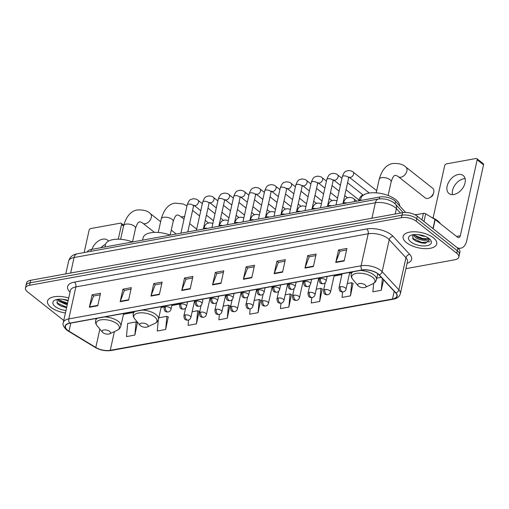 <?xml version="1.0" encoding="UTF-8"?>
<svg xmlns="http://www.w3.org/2000/svg" width="509" height="509" viewBox="0 0 509 509"><rect width="100%" height="100%" fill="white"/><g stroke="black" fill="none" stroke-linecap="round" stroke-linejoin="round"><path stroke-width="0.76" d="M87.274 251.98A10.759 4.855 12.5 0 1 91.327 249.455L379.72 197.028A10.759 4.855 12.5 0 1 395.499 201.449L405.673 212.463M405.908 268.669L454.709 259.794A10.759 4.855 -167.5 0 0 458.819 257.07L459.926 252.07A10.759 4.855 -167.5 0 0 457.82 248.214L417.304 216.21A10.759 4.855 -167.5 0 0 402.511 212.686L30.667 280.287A10.759 4.855 -167.5 0 0 26.557 283.01L26.004 285.511A10.759 4.855 -167.5 0 1 30.114 282.788A10.759 4.855 -167.5 0 0 26.004 285.511L25.45 288.011A10.759 4.855 -167.5 0 0 27.556 291.873L63.765 320.473M458.819 257.07A10.759 4.855 -167.5 0 0 456.713 253.215L416.197 221.211A10.759 4.855 -167.5 0 0 401.397 217.687L401.951 215.186L30.114 282.788L401.951 215.186A10.759 4.855 -167.5 0 1 416.75 218.711A10.759 4.855 -167.5 0 0 401.951 215.186L402.511 212.686M456.713 253.215L457.267 250.714L416.75 218.711L457.267 250.714A10.759 4.855 -167.5 0 1 459.373 254.57A10.759 4.855 -167.5 0 0 457.267 250.714L457.82 248.214M50.894 307.309A17.217 7.762 -167.5 0 0 65.432 312.959A17.217 7.762 -167.5 0 1 50.894 307.309A17.217 7.762 -167.5 0 1 47.522 301.143A17.217 7.762 -167.5 0 0 50.894 307.309M406.494 242.659A17.217 7.762 -167.5 0 0 424.531 248.634A17.217 7.762 -167.5 0 0 436.747 243.945A17.217 7.762 -167.5 0 0 433.375 237.773A17.217 7.762 -167.5 0 0 415.338 231.799A17.217 7.762 -167.5 0 0 403.122 236.488A17.217 7.762 -167.5 0 0 406.494 242.659A17.217 7.762 -167.5 0 0 424.531 248.634A17.217 7.762 -167.5 0 0 436.747 243.945A17.217 7.762 -167.5 0 0 433.375 237.773A17.217 7.762 -167.5 0 0 415.338 231.799A17.217 7.762 -167.5 0 0 403.122 236.488A17.217 7.762 -167.5 0 0 406.494 242.659M67.684 330.29A11.478 5.173 12.5 0 1 65.438 326.18A11.478 5.173 12.5 0 1 69.822 323.272L362.141 270.126A11.478 5.173 12.5 0 1 378.976 274.847L395.69 292.942A11.478 5.173 12.5 0 1 396.886 296.098A11.478 5.173 12.5 0 1 392.503 298.999L110.256 350.319A11.478 5.173 12.5 0 1 95.794 347.469L69.008 331.2A11.478 5.173 12.5 0 1 67.684 330.29M67.462 330.335A11.764 5.306 -167.5 0 0 68.817 331.264L95.603 347.532A11.764 5.306 -167.5 0 0 110.428 350.453L392.674 299.133A11.764 5.306 -167.5 0 0 395.938 292.923L379.224 274.828A11.764 5.306 -167.5 0 0 361.969 269.993L69.65 323.139A11.764 5.306 -167.5 0 0 67.462 330.335M344.16 260.964L346.934 248.462L338.536 249.989L335.762 262.491L344.16 260.964M346.591 250.014L339.993 251.217L335.883 262.078A2.869 1.75 79.7 0 0 335.762 262.491M340.069 251.198L338.536 249.989M313.366 266.563L316.134 254.061L307.735 255.588L304.961 268.097L313.366 266.563M315.79 255.613L309.192 256.816L305.082 267.677A2.869 1.75 79.7 0 0 304.961 268.097M309.268 256.803L307.735 255.588M282.565 272.169L285.333 259.66L276.934 261.187L274.16 273.696L282.565 272.169M284.989 261.212L278.391 262.415L274.287 273.282A2.869 1.75 79.7 0 0 274.16 273.696M278.468 262.402L276.934 261.187M251.764 277.768L254.532 265.265L246.133 266.792L243.366 279.295L251.764 277.768M254.188 266.811L247.59 268.014L243.487 278.881A2.869 1.75 79.7 0 0 243.366 279.295M247.667 268.001L246.133 266.792M97.76 305.763L100.534 293.26L92.135 294.787L89.361 307.29L97.76 305.763M100.19 294.813L93.592 296.015L89.482 306.876A2.869 1.75 79.7 0 0 89.361 307.29M93.669 295.996L92.135 294.787M128.561 300.164L131.335 287.661L122.936 289.188L120.162 301.691L128.561 300.164M130.991 289.214L124.393 290.41L120.283 301.277A2.869 1.75 79.7 0 0 120.162 301.691M124.47 290.397L122.936 289.188M159.362 294.565L162.136 282.062L153.737 283.589L150.963 296.092L159.362 294.565M161.792 283.615L155.188 284.811L151.084 295.678A2.869 1.75 79.7 0 0 150.963 296.092M155.27 284.798L153.737 283.589M190.162 288.966L192.936 276.463L184.532 277.99L181.764 290.493L190.162 288.966M192.593 278.016L185.989 279.212L181.885 290.079A2.869 1.75 79.7 0 0 181.764 290.493M186.065 279.199L184.532 277.99M220.963 283.367L223.737 270.864L215.332 272.391L212.565 284.894L220.963 283.367M223.394 272.417L216.789 273.613L212.686 284.48A2.869 1.75 79.7 0 0 212.565 284.894M216.866 273.6L215.332 272.391M68.747 298A17.217 7.762 -167.5 0 0 47.522 301.143A17.217 7.762 -167.5 0 1 68.747 298M401.397 217.687L29.56 285.288A10.759 4.855 -167.5 0 0 25.45 288.011M311.762 297.612L311.266 303.001L319.665 301.474L322.235 289.004M342.57 291.981L342.067 297.402L350.466 295.875L353.036 283.405M373.651 283.354L372.868 291.803L381.266 290.276L383.582 279.835M219.366 314.422L218.864 319.798L227.268 318.271L229.839 305.807M188.565 319.989L188.069 325.397L196.468 323.87L199.038 311.406M158.299 319.868L157.268 330.996L165.667 329.469L168.237 317.005M134.866 335.068L136.081 321.923L127.683 323.45L126.467 336.602L134.866 335.068L137.436 322.604M280.962 303.23L280.465 308.6L288.864 307.073L291.434 294.609M250.161 308.829L249.664 314.199L258.069 312.672L260.633 300.208M258.069 312.672L259.285 299.527L254.207 300.45M259.285 299.527L260.812 300.291M227.268 318.271L228.484 305.126L223.184 306.087M228.484 305.126L230.011 305.896M196.468 323.87L197.683 310.725L192.16 311.731M197.683 310.725L199.21 311.495M165.667 329.469L166.882 316.324L158.802 317.794M166.882 316.324L168.409 317.094M136.081 321.923L137.608 322.693M288.864 307.073L290.085 293.928L285.231 294.806M290.085 293.928L291.612 294.692M319.665 301.474L320.886 288.329L316.254 289.169M320.886 288.329L322.413 289.093M350.466 295.875L351.687 282.724L347.278 283.526M351.687 282.724L353.208 283.494M381.279 277.348L376.755 278.168M381.266 290.276L382.354 278.512M68.098 300.927L62.696 299.26M67.213 304.897L59.038 301.353L57.644 299.33M67.436 303.905L61.939 302.193L58.306 299.241M68.193 300.482A11.694 5.275 -167.5 0 0 55.055 300.081A11.694 5.275 -167.5 0 0 55.207 306.526A11.694 5.275 -167.5 0 0 65.979 310.477M56.913 299.47L57.682 303.956L60.526 305.89L66.577 307.78M66.698 307.226L56.747 302.861M67.582 303.256L58.681 299.75M66.59 307.722L60.272 305.756M67.468 303.752L61.449 301.926M100.954 247.705A11.478 7.495 128.3 0 1 105.573 244.269M108.519 241.101A11.478 7.495 -51.7 0 0 107.603 240.153A11.478 7.495 -51.7 0 0 102.71 239.16A11.478 7.495 -51.7 0 0 91.938 249.346M123.56 226.034L121.556 224.45A1.794 1.171 -51.7 0 0 121.263 223.298A1.794 1.171 -51.7 0 0 120.499 223.146L90.818 228.541A1.794 1.171 -51.7 0 0 89.075 230.354L84.15 252.547M121.556 224.45L118.279 239.211M109.664 331.429A4.307 1.941 -167.5 0 0 104.129 329.959A4.307 1.941 -167.5 0 0 102.462 332.192A4.307 1.941 -167.5 0 0 102.945 332.651A4.307 1.941 -167.5 0 0 109.715 333.796A4.307 1.941 -167.5 0 0 109.664 331.429M132.556 241.96A19.73 8.895 -167.5 0 0 105.478 244.619L104.949 246.98M147.298 324.583A4.307 1.941 -167.5 0 0 141.763 323.12A4.307 1.941 -167.5 0 0 140.096 325.346A4.307 1.941 -167.5 0 0 140.573 325.805A4.307 1.941 -167.5 0 0 147.349 326.956A4.307 1.941 -167.5 0 0 147.298 324.583M170.191 235.12A19.73 8.895 -167.5 0 0 143.105 237.773L142.584 240.14M433.604 192.809L433.025 194.673A2.513 1.642 128.3 0 1 431.441 196.671L429.768 197.664A6.095 3.983 -51.7 0 0 433.604 192.809A6.095 3.983 -51.7 0 0 432.771 188.324L405.902 167.105A6.095 3.983 128.3 0 1 406.277 172.736A6.095 3.983 128.3 0 1 400.946 177.202A6.095 3.983 128.3 0 1 398.343 176.674C396.772 175.605 395.728 175.204 395.207 175.471C393.998 175.191 392.636 177.323 391.128 181.859A6.095 2.749 12.5 0 0 389.932 179.671A6.095 2.749 12.5 0 0 381.546 177.673A6.095 2.749 12.5 0 0 379.218 179.219C381.998 169.65 386.605 164.401 393.024 163.472C399.151 163.249 403.446 164.458 405.902 167.105M398.343 176.674L425.212 197.899A6.095 3.983 -51.7 0 0 427.814 198.427A6.095 3.983 -51.7 0 0 429.768 197.664M365.246 284.957A4.307 1.941 -167.5 0 0 359.717 283.494A4.307 1.941 -167.5 0 0 358.05 285.721A4.307 1.941 -167.5 0 0 358.527 286.179A4.307 1.941 -167.5 0 0 365.303 287.331A4.307 1.941 -167.5 0 0 365.246 284.957M399.673 205.973A19.73 8.895 -167.5 0 0 395.722 199.623A19.73 8.895 -167.5 0 0 375.05 192.777A19.73 8.895 -167.5 0 0 361.059 198.147L360.537 200.514M220.639 218.145L223.012 220.015A3.226 2.106 128.3 0 1 223.336 220.384M236.151 215.326L238.524 217.197A3.226 2.106 128.3 0 1 238.848 217.566M251.662 212.501L254.036 214.378A3.226 2.106 128.3 0 1 254.36 214.747M267.174 209.683L269.547 211.559A3.226 2.106 128.3 0 1 269.872 211.922M282.686 206.864L285.059 208.735A3.226 2.106 128.3 0 1 285.384 209.104M298.198 204.039L300.571 205.916A3.226 2.106 128.3 0 1 300.895 206.285M313.709 201.22L316.083 203.097A3.226 2.106 128.3 0 1 316.407 203.466M329.221 198.402L331.594 200.279A3.226 2.106 128.3 0 1 331.919 200.641M344.733 195.583L347.106 197.454A3.226 2.106 128.3 0 1 347.431 197.823M347.577 182.756L362.618 194.635A3.226 2.106 128.3 0 1 362.942 195.004M358.883 199.872A3.226 2.106 128.3 0 1 358.616 199.7L346.025 189.755M452.482 194.642A11.478 7.495 128.3 0 1 463.718 178.78A11.478 7.495 128.3 0 1 465.111 178.653M458.31 174.504A11.478 7.495 -51.7 0 0 448.276 182.922A11.478 7.495 -51.7 0 0 448.976 193.515A11.478 7.495 -51.7 0 0 453.869 194.514A11.478 7.495 -51.7 0 0 463.903 186.097A11.478 7.495 -51.7 0 0 463.203 175.503A11.478 7.495 -51.7 0 0 458.31 174.504M421.967 219.894L423.418 213.354L415.166 214.849M457.095 247.641A14.347 8.736 79.7 0 0 460.747 248.195A14.347 8.736 79.7 0 0 466.708 240.814L483.55 164.852L477.156 159.801L460.314 235.762A3.588 2.182 -100.3 0 1 458.825 237.608A3.588 2.182 -100.3 0 1 457.489 237.2L435.189 219.589L433.165 228.738M477.156 159.801A1.794 1.171 -51.7 0 0 476.863 158.649L483.264 163.701A1.794 1.171 128.3 0 1 483.55 164.852M476.863 158.649A1.794 1.171 -51.7 0 0 476.1 158.49L446.418 163.885A1.794 1.171 -51.7 0 0 444.675 165.705L433.076 218.011M423.418 213.354A1.794 0.808 12.5 0 1 425.677 213.799L434.985 219.449A1.794 0.808 12.5 0 1 435.189 219.589M440.412 223.712A17.936 8.087 -167.5 0 0 437.676 220.791A17.936 8.087 -167.5 0 0 431.454 217.305M416.846 214.55A17.936 8.087 -167.5 0 0 414.803 214.671M425.308 236.405L422.712 236.112L418.296 234.611M428.756 238.327L428.572 238.657A8.106 3.652 -167.5 0 0 428.559 238.18M413.244 234.681L414.638 236.704C418.538 240.7 428.782 241.501 428.572 238.657L428.553 238.81M428.565 238.263L425.397 239.383L422.05 239.09L417.539 237.544L413.906 234.592M410.808 241.877A11.694 5.275 -167.5 0 0 425.836 245.86A11.694 5.275 -167.5 0 0 430.366 239.803A11.694 5.275 -167.5 0 0 429.062 238.556A11.694 5.275 -167.5 0 0 410.655 235.432A11.694 5.275 -167.5 0 0 410.808 241.877M412.513 234.821L413.283 239.3L416.127 241.234L425.365 243.321L429.94 239.376M429.959 241.673L421.866 242.5L412.347 238.206M428.056 238.727L422.744 238.536L414.281 235.101M425.537 243.315L421.751 242.997L415.872 241.107M425.938 239.345L422.635 239.033L417.049 237.277M90.914 251.319L91.327 249.455M394.99 203.759L395.499 201.449M379.3 198.917L379.72 197.028M400.468 213.055L396.403 208.652A14.347 6.471 -167.5 0 0 395.092 207.449A14.347 6.471 -167.5 0 0 375.362 202.754L74.085 257.529A14.347 6.471 -167.5 0 0 68.607 261.155C69.854 257.051 72.672 254.608 77.063 253.838L378.346 199.064A7.177 4.365 -100.3 0 0 375.362 202.754L371.926 218.246M70.649 273.021L74.085 257.529A7.177 4.365 -100.3 0 1 77.063 253.838M395.213 214.009L396.403 208.652A7.177 5.37 -42.7 0 0 395.417 204.204L403.16 212.584M30.667 280.287L29.56 285.288M417.304 216.21L416.197 221.211M70.038 292.16A17.936 8.087 12.5 0 1 74.435 282.107L366.76 228.961A3.588 2.182 -100.3 0 1 368.198 233.771L75.879 286.917A14.347 6.471 -167.5 0 0 70.395 290.544L63.301 322.553A14.347 6.471 12.5 0 1 68.779 318.927A3.588 2.182 79.7 0 0 69.65 323.139M366.76 228.961A17.936 8.087 12.5 0 1 391.421 234.834A17.936 8.087 12.5 0 1 393.056 236.335L409.77 254.43A17.936 8.087 12.5 0 1 407.092 263.318M387.928 238.466A14.347 6.471 -167.5 0 0 368.198 233.771L361.097 265.774A14.347 6.471 12.5 0 1 382.138 271.679L398.852 289.774A14.347 6.471 12.5 0 1 400.354 293.718L407.448 261.709A14.347 6.471 -167.5 0 0 405.953 257.764L389.239 239.669A14.347 6.471 -167.5 0 0 387.928 238.466M63.301 322.553C62.391 324.443 63.523 326.924 66.685 330.004L68.289 331.111A3.588 1.928 -58.7 0 0 68.817 331.264M68.289 331.111L95.075 347.373C100.197 350.23 105.554 351.274 111.134 350.51A3.588 2.182 -100.3 0 1 110.428 350.453M392.674 299.133A3.588 2.182 79.7 0 0 393.381 299.19C397.211 298.484 399.533 296.658 400.354 293.718M395.938 292.923A3.588 2.685 -42.7 0 0 398.852 289.774L405.953 257.764A3.588 2.685 137.3 0 1 409.77 254.43M95.075 347.373A3.588 1.928 -58.7 0 0 95.603 347.532M379.224 274.828A3.588 2.685 -42.7 0 0 382.138 271.679L389.239 239.669A3.588 2.685 137.3 0 1 393.056 236.335M361.969 269.993A3.588 2.182 -100.3 0 1 361.097 265.774L68.779 318.927L75.879 286.917A3.588 2.182 -100.3 0 0 74.435 282.107M392.503 298.999L394.201 291.333M69.008 331.2L70.802 323.094M95.794 347.469L99.866 329.081M110.256 350.319L114.404 331.601M123.458 314.314L133.523 312.488M161.092 307.474L164.203 306.908M171.857 305.515L179.715 304.089M194.444 301.411L195.227 301.271M209.956 298.592L210.739 298.446M225.468 295.767L226.251 295.627M240.98 292.949L241.762 292.809M256.491 290.13L257.274 289.99M272.01 287.311L272.786 287.165M287.521 284.486L288.298 284.346M303.033 281.668L303.809 281.528M318.545 278.849L319.321 278.709M334.057 276.031L341.908 274.599M349.568 273.206L351.477 272.862M221.052 282.959L212.686 284.48M190.251 288.558L181.885 290.079M159.451 294.157L151.084 295.678M128.656 299.756L120.283 301.277M97.855 305.355L89.482 306.876M251.853 277.36L243.487 278.881M282.654 271.755L274.287 273.282M313.455 266.156L305.082 267.677M344.256 260.557L335.883 262.078M120.614 239.306L123.636 225.684A6.095 2.749 12.5 0 1 125.965 224.145A6.095 2.749 12.5 0 1 134.351 226.142A6.095 2.749 12.5 0 1 135.54 228.325C137.055 223.788 138.416 221.657 139.625 221.937C140.147 221.669 141.19 222.077 142.762 223.139L154.469 232.39M123.636 225.684C126.417 216.115 131.017 210.866 137.443 209.937C143.57 209.714 147.864 210.923 150.32 213.57A6.095 3.983 128.3 0 1 150.689 219.201A6.095 3.983 128.3 0 1 145.364 223.674A6.095 3.983 128.3 0 1 142.762 223.139M123.642 313.487L120.862 326.034C120.398 327.93 119.17 329.355 117.172 330.303A11.866 5.351 -167.5 0 0 117.025 323.769A11.866 5.351 -167.5 0 0 101.775 319.728A11.866 5.351 -167.5 0 0 97.181 325.875L102.462 332.192M120.862 326.034A12.916 5.822 -167.5 0 0 118.336 321.408A12.916 5.822 -167.5 0 0 104.739 316.922M97.454 318.246A12.916 5.822 -167.5 0 0 95.647 320.447C95.266 322.356 95.775 324.163 97.181 325.875M158.248 232.467L161.264 218.845A6.095 2.749 12.5 0 1 163.593 217.298A6.095 2.749 12.5 0 1 171.978 219.296A6.095 2.749 12.5 0 1 173.175 221.485C174.689 216.949 176.044 214.817 177.253 215.097C177.775 214.83 178.824 215.231 180.39 216.3L184.023 219.169M184.672 216.223A6.095 3.983 128.3 0 1 182.992 216.828A6.095 3.983 128.3 0 1 180.39 216.3M161.277 306.647L158.496 319.194C158.032 321.09 156.804 322.509 154.806 323.463A11.866 5.351 -167.5 0 0 154.653 316.922A11.866 5.351 -167.5 0 0 139.409 312.889A11.866 5.351 -167.5 0 0 134.815 319.028L140.096 325.346M158.496 319.194A12.916 5.822 -167.5 0 0 155.964 314.568A12.916 5.822 -167.5 0 0 142.367 310.083M135.089 311.406A12.916 5.822 -167.5 0 0 133.275 313.601C132.894 315.516 133.409 317.323 134.815 319.028M377.735 273.74L376.444 279.568C375.986 281.464 374.758 282.883 372.76 283.837A11.866 5.351 -167.5 0 0 372.607 277.297A11.866 5.351 -167.5 0 0 357.363 273.263A11.866 5.351 -167.5 0 0 352.769 279.403L358.05 285.721M376.444 279.568A12.916 5.822 -167.5 0 0 373.918 274.943A12.916 5.822 -167.5 0 0 360.321 270.457M353.036 271.781A12.916 5.822 -167.5 0 0 351.229 273.976C350.847 275.891 351.363 277.698 352.769 279.403M165.406 306.755A3.588 1.616 -167.5 0 0 164.038 307.665C164.229 310.108 164.744 311.368 165.584 311.451C165.851 311.839 166.717 312.011 168.18 311.972A3.588 2.182 -100.3 0 1 166.844 311.565A3.588 2.182 79.7 0 1 165.406 306.755A3.588 1.616 -167.5 0 1 170.337 307.932A3.588 1.616 -167.5 0 1 171.037 309.217C170.617 310.719 169.662 311.635 168.18 311.972M202.34 203.689L197.976 200.247A3.226 2.106 128.3 0 1 198.173 203.225A3.226 2.106 128.3 0 1 195.348 205.591A3.226 2.106 128.3 0 1 195.195 205.617A3.226 2.106 128.3 0 1 193.974 205.312L200.788 210.694M193.84 205.152L193.477 206.361A3.226 1.457 -167.5 0 0 192.841 205.203A3.226 1.457 -167.5 0 0 188.565 204.122A3.226 1.457 -167.5 0 0 187.172 204.962C189.545 198.44 190.881 199.7 193.191 198.726C195.742 198.892 197.339 199.401 197.976 200.247M180.918 303.937A3.588 1.616 -167.5 0 0 179.55 304.846C179.741 307.29 180.256 308.549 181.096 308.626C181.363 309.014 182.228 309.192 183.692 309.148A3.588 2.182 -100.3 0 1 182.356 308.747A3.588 2.182 79.7 0 1 180.918 303.937A3.588 1.616 -167.5 0 1 185.849 305.114A3.588 1.616 -167.5 0 1 186.548 306.399C186.129 307.894 185.174 308.817 183.692 309.148M217.852 200.87L213.487 197.422A3.226 2.106 128.3 0 1 213.685 200.406A3.226 2.106 128.3 0 1 210.86 202.773A3.226 2.106 128.3 0 1 210.707 202.792A3.226 2.106 128.3 0 1 209.485 202.493L216.3 207.876M209.352 202.334L208.989 203.536A3.226 1.457 -167.5 0 0 208.353 202.385A3.226 1.457 -167.5 0 0 204.077 201.297A3.226 1.457 -167.5 0 0 202.684 202.143C205.057 195.621 206.393 196.881 208.703 195.908C211.254 196.073 212.851 196.576 213.487 197.422M196.429 301.118A3.588 1.616 -167.5 0 0 195.062 302.022C195.252 304.465 195.768 305.731 196.608 305.807C196.875 306.195 197.74 306.367 199.204 306.329A3.588 2.182 -100.3 0 1 197.867 305.928A3.588 2.182 79.7 0 1 196.429 301.118A3.588 1.616 -167.5 0 1 201.36 302.289A3.588 1.616 -167.5 0 1 202.06 303.574C201.64 305.076 200.686 305.992 199.204 306.329M233.364 198.052L228.999 194.603A3.226 2.106 128.3 0 1 229.196 197.581A3.226 2.106 128.3 0 1 226.371 199.948A3.226 2.106 128.3 0 1 226.219 199.973A3.226 2.106 128.3 0 1 224.997 199.668L231.811 205.051M224.863 199.515L224.501 200.718A3.226 1.457 -167.5 0 0 223.865 199.56A3.226 1.457 -167.5 0 0 219.589 198.478A3.226 1.457 -167.5 0 0 218.196 199.324C220.569 192.803 221.905 194.056 224.214 193.089C226.766 193.255 228.363 193.757 228.999 194.603M211.941 298.293A3.588 1.616 -167.5 0 0 210.573 299.203C210.764 301.646 211.28 302.906 212.119 302.989C212.387 303.377 213.252 303.549 214.715 303.51A3.588 2.182 -100.3 0 1 213.379 303.103A3.588 2.182 79.7 0 1 211.941 298.293A3.588 1.616 -167.5 0 1 216.872 299.47A3.588 1.616 -167.5 0 1 217.578 300.755C217.152 302.257 216.198 303.173 214.715 303.51M248.876 195.233L244.511 191.785A3.226 2.106 128.3 0 1 244.708 194.762A3.226 2.106 128.3 0 1 241.883 197.129A3.226 2.106 128.3 0 1 241.73 197.155A3.226 2.106 128.3 0 1 240.509 196.849L247.323 202.232M240.375 196.69L240.013 197.899A3.226 1.457 -167.5 0 0 239.376 196.741A3.226 1.457 -167.5 0 0 235.101 195.66A3.226 1.457 -167.5 0 0 233.707 196.499C236.081 189.984 237.417 191.238 239.726 190.271C242.278 190.436 243.875 190.939 244.511 191.785M227.453 295.474A3.588 1.616 -167.5 0 0 226.085 296.384C226.276 298.828 226.791 300.087 227.631 300.17C227.898 300.552 228.764 300.73 230.227 300.692A3.588 2.182 -100.3 0 1 228.891 300.285A3.588 2.182 79.7 0 1 227.453 295.474A3.588 1.616 -167.5 0 1 232.384 296.652A3.588 1.616 -167.5 0 1 233.09 297.937C232.664 299.438 231.71 300.355 230.227 300.692M264.387 192.408L260.023 188.96A3.226 2.106 128.3 0 1 260.22 191.944A3.226 2.106 128.3 0 1 257.401 194.311A3.226 2.106 128.3 0 1 257.242 194.33A3.226 2.106 128.3 0 1 256.021 194.031L262.835 199.413M255.887 193.872L255.524 195.081A3.226 1.457 -167.5 0 0 254.888 193.923A3.226 1.457 -167.5 0 0 250.613 192.841A3.226 1.457 -167.5 0 0 249.219 193.681C251.592 187.159 252.928 188.419 255.238 187.446C257.789 187.611 259.386 188.12 260.023 188.96M242.965 292.656A3.588 1.616 -167.5 0 0 241.597 293.566C241.788 296.009 242.303 297.269 243.143 297.345C243.41 297.733 244.275 297.911 245.739 297.867A3.588 2.182 -100.3 0 1 244.403 297.466A3.588 2.182 79.7 0 1 242.965 292.656A3.588 1.616 -167.5 0 1 247.896 293.833A3.588 1.616 -167.5 0 1 248.602 295.118C248.176 296.613 247.221 297.53 245.739 297.867M279.899 189.59L275.534 186.141A3.226 2.106 128.3 0 1 275.732 189.125A3.226 2.106 128.3 0 1 272.913 191.492A3.226 2.106 128.3 0 1 272.754 191.511A3.226 2.106 128.3 0 1 271.532 191.212L278.347 196.595M271.399 191.053L271.036 192.256A3.226 1.457 -167.5 0 0 270.406 191.104A3.226 1.457 -167.5 0 0 266.124 190.016A3.226 1.457 -167.5 0 0 264.731 190.862C267.104 184.341 268.44 185.6 270.75 184.627C273.301 184.792 274.898 185.295 275.534 186.141M258.477 289.837A3.588 1.616 -167.5 0 0 257.109 290.741C257.299 293.184 257.815 294.45 258.655 294.526C258.922 294.915 259.787 295.086 261.251 295.048A3.588 2.182 -100.3 0 1 259.914 294.647A3.588 2.182 79.7 0 1 258.477 289.837A3.588 1.616 -167.5 0 1 263.407 291.008A3.588 1.616 -167.5 0 1 264.114 292.293C263.687 293.795 262.733 294.711 261.251 295.048M295.411 186.771L291.046 183.323A3.226 2.106 128.3 0 1 291.243 186.3A3.226 2.106 128.3 0 1 288.425 188.667A3.226 2.106 128.3 0 1 288.266 188.693A3.226 2.106 128.3 0 1 287.044 188.387L293.858 193.77M286.911 188.235L286.548 189.437A3.226 1.457 -167.5 0 0 285.918 188.279A3.226 1.457 -167.5 0 0 281.636 187.197A3.226 1.457 -167.5 0 0 280.243 188.037C282.616 181.522 283.952 182.776 286.262 181.808C288.813 181.974 290.41 182.477 291.046 183.323M273.988 287.012A3.588 1.616 -167.5 0 0 272.62 287.922C272.811 290.365 273.327 291.625 274.166 291.708C274.434 292.096 275.299 292.268 276.762 292.23A3.588 2.182 -100.3 0 1 275.426 291.822A3.588 2.182 79.7 0 1 273.988 287.012A3.588 1.616 -167.5 0 1 278.919 288.189A3.588 1.616 -167.5 0 1 279.626 289.475C279.199 290.976 278.245 291.892 276.762 292.23M310.923 183.953L306.558 180.504A3.226 2.106 128.3 0 1 306.755 183.482A3.226 2.106 128.3 0 1 303.937 185.849A3.226 2.106 128.3 0 1 303.778 185.874A3.226 2.106 128.3 0 1 302.556 185.569L309.37 190.951M302.422 185.41L302.06 186.618A3.226 1.457 -167.5 0 0 301.43 185.461A3.226 1.457 -167.5 0 0 297.148 184.379A3.226 1.457 -167.5 0 0 295.754 185.219C298.128 178.704 299.464 179.957 301.773 178.99C304.325 179.149 305.922 179.658 306.558 180.504M289.5 284.194A3.588 1.616 -167.5 0 0 288.132 285.104C288.323 287.547 288.838 288.807 289.678 288.889C289.945 289.271 290.811 289.449 292.274 289.411A3.588 2.182 -100.3 0 1 290.938 289.004A3.588 2.182 79.7 0 1 289.5 284.194A3.588 1.616 -167.5 0 1 294.431 285.371A3.588 1.616 -167.5 0 1 295.137 286.656C294.711 288.151 293.757 289.074 292.274 289.411M326.434 181.128L322.07 177.679A3.226 2.106 128.3 0 1 322.267 180.663A3.226 2.106 128.3 0 1 319.448 183.03A3.226 2.106 128.3 0 1 319.289 183.049A3.226 2.106 128.3 0 1 318.068 182.75L324.882 188.133M317.934 182.591L317.571 183.8A3.226 1.457 -167.5 0 0 316.942 182.642A3.226 1.457 -167.5 0 0 312.66 181.554A3.226 1.457 -167.5 0 0 311.266 182.4C313.639 175.879 314.976 177.138 317.285 176.165C319.837 176.33 321.433 176.839 322.07 177.679M305.012 281.375A3.588 1.616 -167.5 0 0 303.644 282.285C303.835 284.728 304.35 285.988 305.19 286.064C305.457 286.452 306.323 286.624 307.786 286.586A3.588 2.182 -100.3 0 1 306.45 286.185A3.588 2.182 79.7 0 1 305.012 281.375A3.588 1.616 -167.5 0 1 309.943 282.552A3.588 1.616 -167.5 0 1 310.649 283.837C310.223 285.333 309.268 286.249 307.786 286.586M341.946 178.309L337.582 174.861A3.226 2.106 128.3 0 1 337.779 177.845A3.226 2.106 128.3 0 1 334.96 180.211A3.226 2.106 128.3 0 1 334.801 180.231A3.226 2.106 128.3 0 1 333.58 179.931L340.394 185.314M333.446 179.772L333.083 180.975A3.226 1.457 -167.5 0 0 332.453 179.823A3.226 1.457 -167.5 0 0 328.171 178.735A3.226 1.457 -167.5 0 0 326.778 179.582C329.151 173.06 330.494 174.32 332.797 173.346C335.348 173.512 336.945 174.014 337.582 174.861M320.524 278.557A3.588 1.616 -167.5 0 0 319.156 279.46C319.347 281.903 319.862 283.169 320.702 283.246C320.969 283.634 321.834 283.806 323.298 283.767A3.588 2.182 -100.3 0 1 321.962 283.367A3.588 2.182 79.7 0 1 320.524 278.557A3.588 1.616 -167.5 0 1 325.455 279.727A3.588 1.616 -167.5 0 1 326.161 281.013C325.735 282.514 324.78 283.43 323.298 283.767M376.679 190.671L353.093 172.042A3.226 2.106 128.3 0 1 353.291 175.02A3.226 2.106 128.3 0 1 350.472 177.387A3.226 2.106 128.3 0 1 350.313 177.412A3.226 2.106 128.3 0 1 349.091 177.107L369.267 193.045M348.958 176.954L348.595 178.156A3.226 1.457 -167.5 0 0 347.965 176.998A3.226 1.457 -167.5 0 0 343.683 175.917A3.226 1.457 -167.5 0 0 342.29 176.757C344.663 170.241 346.005 171.495 348.309 170.528C350.86 170.693 352.457 171.196 353.093 172.042M185.276 314.912A3.588 1.616 -167.5 0 0 183.902 315.822C184.099 318.265 184.614 319.525 185.454 319.607C185.721 319.996 186.587 320.167 188.05 320.129A3.588 2.182 -100.3 0 1 186.714 319.722A3.588 2.182 79.7 0 1 185.276 314.912A3.588 1.616 -167.5 0 1 190.207 316.089A3.588 1.616 -167.5 0 1 190.907 317.374C190.481 318.876 189.526 319.792 188.05 320.129M207.341 228.363A3.226 1.457 -167.5 0 0 204.911 228.153A3.226 1.457 -167.5 0 0 203.517 228.999C205.891 222.478 207.233 223.737 209.536 222.764L212.864 223.368M200.788 312.093A3.588 1.616 -167.5 0 0 199.413 313.003C199.611 315.446 200.126 316.706 200.966 316.783C201.233 317.171 202.098 317.349 203.562 317.304A3.588 2.182 -100.3 0 1 202.226 316.903A3.588 2.182 79.7 0 1 200.788 312.093A3.588 1.616 -167.5 0 1 205.719 313.27A3.588 1.616 -167.5 0 1 206.419 314.556C205.992 316.051 205.038 316.973 203.562 317.304M222.853 225.544A3.226 1.457 -167.5 0 0 220.422 225.334A3.226 1.457 -167.5 0 0 219.029 226.181C221.402 219.659 222.745 220.912 225.048 219.945L228.376 220.55M216.3 309.275A3.588 1.616 -167.5 0 0 214.925 310.178C215.122 312.621 215.638 313.888 216.478 313.964C216.745 314.352 217.61 314.524 219.074 314.486A3.588 2.182 -100.3 0 1 217.737 314.085A3.588 2.182 79.7 0 1 216.3 309.275A3.588 1.616 -167.5 0 1 221.23 310.445A3.588 1.616 -167.5 0 1 221.93 311.731C221.504 313.232 220.55 314.148 219.074 314.486M238.365 222.726A3.226 1.457 -167.5 0 0 235.941 222.516A3.226 1.457 -167.5 0 0 234.541 223.356C236.914 216.84 238.257 218.094 240.56 217.127L243.887 217.725M231.811 306.45A3.588 1.616 -167.5 0 0 230.437 307.36C230.634 309.803 231.15 311.063 231.989 311.145C232.257 311.533 233.122 311.705 234.585 311.667A3.588 2.182 -100.3 0 1 233.249 311.26A3.588 2.182 79.7 0 1 231.811 306.45A3.588 1.616 -167.5 0 1 236.742 307.627A3.588 1.616 -167.5 0 1 237.442 308.912C237.016 310.414 236.068 311.33 234.585 311.667M253.876 219.907A3.226 1.457 -167.5 0 0 251.452 219.697A3.226 1.457 -167.5 0 0 250.053 220.537C252.426 214.022 253.768 215.275 256.072 214.302L259.399 214.906M247.323 303.631A3.588 1.616 -167.5 0 0 245.949 304.541C246.146 306.984 246.661 308.244 247.501 308.327C247.768 308.708 248.634 308.887 250.097 308.848A3.588 2.182 -100.3 0 1 248.761 308.441A3.588 2.182 79.7 0 1 247.323 303.631A3.588 1.616 -167.5 0 1 252.254 304.808A3.588 1.616 -167.5 0 1 252.954 306.094C252.528 307.595 251.58 308.511 250.097 308.848M269.395 217.082A3.226 1.457 -167.5 0 0 266.964 216.872A3.226 1.457 -167.5 0 0 265.564 217.718C267.938 211.197 269.28 212.457 271.583 211.483L274.911 212.088M262.835 300.813A3.588 1.616 -167.5 0 0 261.461 301.722C261.658 304.166 262.173 305.425 263.013 305.502C263.28 305.89 264.146 306.068 265.609 306.024A3.588 2.182 -100.3 0 1 264.273 305.623A3.588 2.182 79.7 0 1 262.835 300.813A3.588 1.616 -167.5 0 1 267.766 301.99A3.588 1.616 -167.5 0 1 268.466 303.275C268.039 304.77 267.091 305.686 265.609 306.024M284.906 214.264A3.226 1.457 -167.5 0 0 282.476 214.054A3.226 1.457 -167.5 0 0 281.076 214.9C283.449 208.378 284.792 209.632 287.095 208.665L290.423 209.269M278.347 297.994A3.588 1.616 -167.5 0 0 276.972 298.898C277.17 301.341 277.685 302.607 278.525 302.683C278.792 303.071 279.657 303.243 281.121 303.205A3.588 2.182 -100.3 0 1 279.785 302.804A3.588 2.182 79.7 0 1 278.347 297.994A3.588 1.616 -167.5 0 1 283.278 299.165A3.588 1.616 -167.5 0 1 283.977 300.45C283.558 301.952 282.603 302.868 281.121 303.205M300.418 211.445A3.226 1.457 -167.5 0 0 297.988 211.235A3.226 1.457 -167.5 0 0 296.588 212.075C298.961 205.56 300.304 206.813 302.607 205.846L305.934 206.444M293.858 295.169A3.588 1.616 -167.5 0 0 292.49 296.079C292.681 298.522 293.197 299.782 294.037 299.865C294.304 300.253 295.169 300.425 296.632 300.386A3.588 2.182 -100.3 0 1 295.296 299.979A3.588 2.182 79.7 0 1 293.858 295.169A3.588 1.616 -167.5 0 1 298.789 296.346A3.588 1.616 -167.5 0 1 299.489 297.631C299.069 299.133 298.115 300.049 296.632 300.386M315.93 208.626A3.226 1.457 -167.5 0 0 313.499 208.416A3.226 1.457 -167.5 0 0 312.1 209.256C314.479 202.741 315.815 203.994 318.119 203.021L321.446 203.625M309.37 292.351A3.588 1.616 -167.5 0 0 308.002 293.26C308.193 295.704 308.708 296.963 309.548 297.046C309.816 297.428 310.681 297.606 312.144 297.568A3.588 2.182 -100.3 0 1 310.808 297.161A3.588 2.182 79.7 0 1 309.37 292.351A3.588 1.616 -167.5 0 1 314.301 293.528A3.588 1.616 -167.5 0 1 315.001 294.813C314.581 296.308 313.627 297.231 312.144 297.568M331.442 205.801A3.226 1.457 -167.5 0 0 329.011 205.591A3.226 1.457 -167.5 0 0 327.618 206.438C329.991 199.916 331.327 201.176 333.63 200.202L336.958 200.807M324.882 289.532A3.588 1.616 -167.5 0 0 323.514 290.442C323.705 292.885 324.22 294.145 325.06 294.221C325.327 294.609 326.193 294.781 327.656 294.743A3.588 2.182 -100.3 0 1 326.32 294.342A3.588 2.182 79.7 0 1 324.882 289.532A3.588 1.616 -167.5 0 1 329.813 290.709A3.588 1.616 -167.5 0 1 330.513 291.994C330.093 293.489 329.138 294.406 327.656 294.743M346.953 202.983A3.226 1.457 -167.5 0 0 344.523 202.773A3.226 1.457 -167.5 0 0 343.13 203.619C345.503 197.098 346.839 198.351 349.142 197.384C351.7 197.549 353.291 198.052 353.933 198.898A3.226 2.106 128.3 0 1 354.449 200.972A3.226 2.106 128.3 0 1 354.226 201.659M340.394 286.713A3.588 1.616 -167.5 0 0 339.026 287.617C339.217 290.06 339.732 291.326 340.572 291.402C340.839 291.791 341.704 291.962 343.168 291.924A3.588 2.182 -100.3 0 1 341.832 291.523A3.588 2.182 79.7 0 1 340.394 286.713A3.588 1.616 -167.5 0 1 345.325 287.884A3.588 1.616 -167.5 0 1 346.025 289.169C345.605 290.671 344.65 291.587 343.168 291.924M360.671 199.91A3.226 1.457 -167.5 0 0 360.035 199.954A3.226 1.457 -167.5 0 0 358.641 200.794C361.015 194.279 362.351 195.532 364.654 194.565M460.314 235.762L456.535 236.45M432.962 228.579L434.985 219.449M425.677 213.799L423.978 221.479M378.346 199.064C384.079 198.268 389.277 199.528 393.941 202.843L395.417 204.204M68.607 261.155L65.776 273.906M111.134 350.51L393.381 299.19M121.263 223.298L123.732 225.252M150.32 213.57L160.628 221.714M171.259 230.113L176.216 234.025M96.08 318.5L95.647 320.447M109.715 333.796L117.172 330.303M132.525 241.947L135.54 228.325M161.264 218.845C164.051 209.275 168.651 204.026 175.077 203.097L183.221 203.963L186.943 205.98M192.58 210.389L199.623 215.95M205.248 220.391L208.505 222.961M133.708 311.654L133.275 313.601M147.349 326.956L154.806 323.463M189.647 223.61L196.69 229.171M170.152 235.107L173.175 221.485M376.202 192.841L379.218 179.219M351.662 272.029L351.229 273.976M365.303 287.331L372.76 283.837M388.106 195.481L391.128 181.859M180.918 233.167L187.172 204.962M164.388 306.081L164.038 307.665M207.965 208.136L215.008 213.697M187.808 231.919L193.477 206.361M172.042 304.687L171.037 309.217M206.412 215.142L213.456 220.702M196.429 230.348L202.684 202.143M179.9 303.256L179.55 304.846M223.483 205.318L230.52 210.879M203.32 229.095L208.989 203.536M187.554 301.869L186.548 306.399M221.93 212.317L228.967 217.877M211.941 227.529L218.196 199.324M195.411 300.437L195.062 302.022M238.995 202.499L246.032 208.06M218.832 226.276L224.501 200.718M203.066 299.044L202.06 303.574M237.442 209.498L244.479 215.059M227.453 224.711L233.707 196.499M210.923 297.619L210.573 299.203M254.506 199.674L261.543 205.235M234.344 223.457L240.013 197.899M218.577 296.225L217.578 300.755M252.954 206.679L259.991 212.24M242.965 221.886L249.219 193.681M226.435 294.8L226.085 296.384M270.018 196.856L277.055 202.417M249.855 220.632L255.524 195.081M234.089 293.407L233.09 297.937M268.466 203.861L275.503 209.422M258.477 219.067L264.731 190.862M241.947 291.975L241.597 293.566M285.53 194.037L292.567 199.598M265.367 217.814L271.036 192.256M249.601 290.588L248.602 295.118M283.977 201.036L291.014 206.597M273.988 216.249L280.243 188.037M257.459 289.157L257.109 290.741M301.042 191.219L308.079 196.779M280.879 214.995L286.548 189.437M265.113 287.763L264.114 292.293M299.489 198.217L306.526 203.778M289.5 213.43L295.754 185.219M272.97 286.338L272.62 287.922M316.553 188.394L323.59 193.954M296.391 212.177L302.06 186.618M280.631 284.945L279.626 289.475M315.001 195.399L322.038 200.96M305.012 210.605L311.266 182.4M288.482 283.519L288.132 285.104M332.065 185.575L339.102 191.136M311.902 209.352L317.571 183.8M296.143 282.126L295.137 286.656M330.513 192.58L337.55 198.141M320.524 207.787L326.778 179.582M303.994 280.694L303.644 282.285M327.414 206.533L333.083 180.975M311.654 279.307L310.649 283.837M336.035 204.968L342.29 176.757M319.506 277.876L319.156 279.46M342.926 203.715L348.595 178.156M327.166 276.482L326.161 281.013M185.607 308.136L183.902 315.822M194.629 300.584L190.907 317.374M201.119 305.317L199.413 313.003M210.141 297.759L206.419 314.556M216.63 302.492L214.925 310.178M225.652 294.94L221.93 311.731M232.142 299.674L230.437 307.36M241.164 292.121L237.442 308.912M247.654 296.855L245.949 304.541M256.676 289.303L252.954 306.094M263.166 294.037L261.461 301.722M272.188 286.478L268.466 303.275M278.678 291.212L276.972 298.898M287.7 283.659L283.977 300.45M294.189 288.393L292.49 296.079M303.211 280.841L299.489 297.631M309.701 285.574L308.002 293.26M318.729 278.016L315.001 294.813M325.213 282.756L323.514 290.442M353.933 198.898L356.828 201.189M334.241 275.197L330.513 291.994M342.093 273.772L339.026 287.617M349.753 272.379L346.025 289.169M460.747 248.195L458.316 248.634"/></g></svg>
